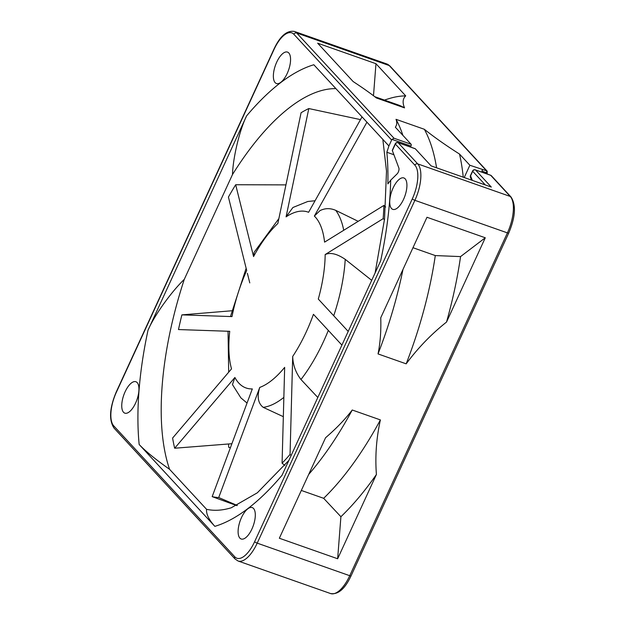 <?xml version="1.0" encoding="UTF-8"?>
<svg xmlns="http://www.w3.org/2000/svg" width="625" height="625" viewBox="0 0 625 625"><rect width="100%" height="100%" fill="white"/><g stroke="black" fill="none" stroke-linecap="round" stroke-linejoin="round"><path stroke-width="0.94" d="M405.148 178.828A16.648 6.984 -70.6 0 0 403.852 177.953A16.648 6.984 -70.6 0 0 392.375 189.648A16.648 6.984 -70.6 0 0 391.5 208.492A16.648 6.984 -70.6 0 0 392.797 209.367A16.648 6.984 -70.6 0 0 404.273 197.672A16.648 6.984 -70.6 0 0 405.148 178.828M246.625 115.852C239.82 129.422 233.07 156.852 232.484 174.555L184.281 279.352C170.688 292.477 153.836 316.359 148 330.266L246.625 115.852A244.781 102.672 -70.6 0 1 313.82 64.75L388.914 145.961L391.641 140.031A2.219 1.969 -42.8 0 1 392.047 139.406L393.984 138.219L411.094 144.234A1.477 0.617 -70.6 0 1 410.953 146.062L410.508 147.031M148 330.266A244.781 102.672 -70.6 0 0 139.164 444.492L214.852 526.352A244.781 102.672 -70.6 0 0 282.047 475.25L380.672 260.828A244.781 102.672 -70.6 0 0 390.68 180.195L397.133 173.867A3.703 1.555 -70.6 0 0 398.883 168.039L392.273 150.367L395.25 143.805A2.219 0.438 -155.3 0 0 395.367 144.062L392.336 150.656M137.172 382.609A16.648 6.984 -70.6 0 0 135.875 381.734A16.648 6.984 -70.6 0 0 124.398 393.43A16.648 6.984 -70.6 0 0 123.523 412.273A16.648 6.984 -70.6 0 0 124.82 413.148A16.648 6.984 -70.6 0 0 136.297 401.453A16.648 6.984 -70.6 0 0 137.172 382.609M253.531 508.461A16.648 6.984 -70.6 0 0 252.234 507.586A16.648 6.984 -70.6 0 0 240.758 519.281A16.648 6.984 -70.6 0 0 239.883 538.133A16.648 6.984 -70.6 0 0 241.18 539A16.648 6.984 -70.6 0 0 252.656 527.312A16.648 6.984 -70.6 0 0 253.531 508.461M288.789 52.969A16.648 6.984 -70.6 0 0 287.492 52.094A16.648 6.984 -70.6 0 0 276.016 63.789A16.648 6.984 -70.6 0 0 275.141 82.641A16.648 6.984 -70.6 0 0 276.438 83.516A16.648 6.984 -70.6 0 0 287.914 71.82A16.648 6.984 -70.6 0 0 288.789 52.969M414.906 148.641A2.219 0.93 -70.6 0 1 415.117 148.656A2.219 0.93 -70.6 0 1 415.289 148.773L431.102 165.883L491.305 187.062L475.492 169.961A2.219 1.969 137.2 0 0 472.68 171.266L470.586 175.82A2.219 1.805 159.4 0 0 470.414 177.273A2.219 2.219 0 0 1 470.469 175.562A2.219 0.438 24.7 0 0 470.586 175.82L472.305 180.375M388.914 145.961L386.852 152.258A237.938 99.805 109.4 0 1 387.867 183.922L390.68 180.195M446.523 322.062L485.281 237.781L426.977 217.266L380.75 317.773C381.18 330.938 380.273 342.984 378.031 353.922L406.18 363.836C417.852 348.094 431.297 334.164 446.523 322.062A237.938 99.805 -70.6 0 0 460.555 256.594L485.281 237.781M352.234 410.008C345.234 419.211 336.352 428.453 325.57 437.734L279.344 538.242L337.648 558.758L376.414 474.484C375.023 456.5 376.344 438.312 380.391 419.914L352.234 410.008A224.25 94.062 109.4 0 1 308.711 474.398M386.852 152.258L393.867 154.719M463.25 177.195A237.938 99.805 -70.6 0 0 459.523 154.07C445.891 145.398 434.164 137.133 424.336 129.281L396.016 119.32C397.164 122.281 396.953 124.914 395.367 127.227L411.094 144.234M288.867 460.43L257.328 492.805L231.273 507.766A221.117 92.75 109.4 0 1 206.57 509.32L169.578 469.312A221.117 92.75 109.4 0 1 184.281 279.352M228.555 444.086A221.117 92.75 -70.6 0 0 228.695 447.242L230.359 447.828M232.484 174.555A221.117 92.75 109.4 0 1 335.891 88.617M436.586 167.805A224.25 94.062 -70.6 0 0 424.336 129.281M396.016 119.32A224.25 94.062 109.4 0 1 402.891 135.367M487.125 174L487.211 171.227L486.508 170.773L469.867 165.258L464.219 177.531M459.523 154.07L469.867 165.258M405.719 95.883L375.969 63.703L317.664 43.188L353.148 81.555C362.68 87.797 370.422 93.266 376.391 97.969L404.539 107.875C402.328 102.695 402.719 98.695 405.719 95.883A237.938 99.805 -70.6 0 0 388.992 98.633L384.383 100.07M482.539 169.719L481.93 171.039L487.266 173.172M373.492 95.734L375.969 63.703M404.539 107.875A224.25 94.062 -70.6 0 0 397.914 104.828L374.711 96.664M139.164 444.492C145.516 451.211 155.648 459.484 169.578 469.312M206.57 509.32C206.133 514.086 208.891 519.766 214.852 526.352M412.977 247.711L435.297 255.57L460.555 256.594M402.977 269.445A224.25 94.062 109.4 0 1 378.031 353.922M406.18 363.836A224.25 94.062 -70.6 0 0 435.297 255.57M337.648 558.758L340.906 516.719L323.656 498.305L301.328 490.445M340.906 516.719A237.938 99.805 -70.6 0 0 376.414 474.484M323.656 498.305A224.25 94.062 -70.6 0 0 380.391 419.914M341.906 345.102L313.438 314.312A93.25 39.117 109.4 0 1 292.703 356.438L290.055 454.437A207.227 86.922 109.4 0 1 282.078 463.219L284.664 367.375A93.25 39.117 109.4 0 1 259.758 387.406L218.719 497.547L237.289 505.469M218.719 497.547A207.227 86.922 109.4 0 1 212.172 496.633L230.078 503.18M212.172 496.633L252.312 388.922A93.25 39.117 109.4 0 1 234.891 377.484L174.664 448.227L231.891 443.719M234.891 377.484L232.461 384.602L240.867 397.867L247.047 403.055M174.664 448.227A207.227 86.922 109.4 0 1 172.609 438.047L231.516 368.867A93.25 39.117 109.4 0 1 229.734 331.312L178.492 329.555A207.227 86.922 109.4 0 1 181.891 314.875L231.75 310.773M246.141 268.273L230.523 316.375L232 316.594A93.25 39.117 109.4 0 1 246.695 270.492L228.422 197.062A207.227 86.922 109.4 0 1 235.68 184.742L285.945 184.883M181.891 314.875L232 316.594M278.859 218.617L254.125 252.305L253.555 256.562A93.25 39.117 109.4 0 1 277.844 223.484L301.086 112.734A207.227 86.922 109.4 0 1 308.812 108.555L360.484 119.617M235.68 184.742L253.555 256.562M315.055 200.75L307.789 201.484L292.914 207.5L286.078 216.859A93.25 39.117 109.4 0 1 308.602 212.289L362.016 116.875M308.812 108.555L286.078 216.859M366.93 122.18L314.359 216.07A93.25 39.117 109.4 0 1 324.578 242.133L383.891 205.43L385.68 207.016M358.195 221.328L335.75 210.367C330.273 208 325.023 208.086 319.984 210.641L314.359 216.07M383.891 205.43A207.227 86.922 109.4 0 1 383.172 218.656L384.469 219.672M371.695 280.336L345.227 259.352C337.078 253.797 330.398 252.203 325.164 254.555A93.25 39.117 109.4 0 1 318.297 299.062L348.203 331.414M383.172 218.656L325.164 254.555M317.82 397.484L300.961 379.508C295.68 372.602 292.922 364.914 292.703 356.438M290.055 454.437L291.109 455.547M282.078 463.219L284.812 465.383M283.336 416.68L263.195 407.336C258.016 403.273 256.875 396.633 259.758 387.406M249.781 282.898L247.391 273.281M414.898 165.188L395.367 144.062A2.219 1.969 137.2 0 1 398.18 142.75L417.711 163.883A29.602 12.414 109.4 0 1 414.891 200.32A2.219 0.438 -155.3 0 1 412.289 198.898A27.383 11.484 109.4 0 0 414.898 165.188A2.219 1.969 -42.8 0 1 417.711 163.883L510.242 196.445L490.703 175.312A2.219 0.93 -70.6 0 0 490.531 175.195A2.219 0.93 -70.6 0 0 490.32 175.18M391.641 140.031L293.891 34.305A27.383 11.484 109.4 0 0 274.062 49.383L116.383 392.203A27.383 11.484 109.4 0 0 113.773 425.914L234.781 556.797A27.383 11.484 109.4 0 0 254.609 541.719L412.289 198.898M485.352 184.969L472.68 171.266A2.219 0.438 -155.3 0 1 472.57 171.008A2.219 2.219 0 0 1 475.32 169.844A2.219 0.93 109.4 0 1 475.492 169.961L490.703 175.312A2.219 1.969 137.2 0 1 491.422 175.781A2.219 2.219 0 0 0 490.531 175.195L475.32 169.844M254.609 541.719A2.219 0.438 24.7 0 0 257.211 543.141L349.734 575.703A2.219 0.438 24.7 0 0 351.055 575.875L508.734 233.055A2.219 0.438 -155.3 0 1 507.414 232.883A29.602 12.414 -70.6 0 0 510.242 196.445A2.219 1.969 -42.8 0 1 510.961 196.914L491.422 175.781M507.414 232.883L414.891 200.32L257.211 543.141A29.602 12.414 109.4 0 1 238.078 561L330.602 593.562A29.602 12.414 -70.6 0 0 349.734 575.703L507.414 232.883M415.289 148.773L398.18 142.75A2.219 0.93 109.4 0 0 398.008 142.633A2.219 2.219 0 0 0 395.25 143.805M238.078 561L235.055 558.977A2.219 1.969 -42.8 0 1 234.781 556.797M113.773 425.914A2.219 1.969 137.2 0 0 114.039 428.086C108.773 420.094 109.516 408.047 116.266 391.945A2.219 0.438 24.7 0 0 116.383 392.203M274.062 49.383A2.219 0.438 -155.3 0 1 273.945 49.125C280.023 36.133 286.844 30.234 294.398 31.438A29.602 12.414 109.4 0 1 296.703 32.992A2.219 1.969 137.2 0 0 293.891 34.305M487.211 171.227L389.945 66.023A2.219 1.969 137.2 0 0 389.227 65.555A29.602 12.414 -70.6 0 0 386.922 64L294.398 31.438M485.922 173.57L486.367 172.602A1.477 0.617 -70.6 0 0 486.508 170.773L389.227 65.555L296.703 32.992L393.984 138.219M410.953 146.062L392.047 139.406M335.75 210.367A108.055 45.32 109.4 0 1 343.727 230.281M345.227 259.352A108.055 45.32 109.4 0 1 333.727 315.758M328.328 330.406A108.055 45.32 109.4 0 1 300.961 379.508M283.859 397.383A108.055 45.32 109.4 0 1 263.195 407.336M508.734 233.055C515.484 216.953 516.227 204.906 510.961 196.914M470.469 175.562L472.57 171.008M471.469 180.086L470.414 177.273M415.117 148.656L398.008 142.633M351.055 575.875C344.977 588.867 338.156 594.766 330.602 593.562M235.055 558.977L114.039 428.086M116.266 391.945L273.945 49.125M389.945 66.023L386.922 64M375.125 272.891L384.531 219.125L386.508 171.156L382.836 139.391M236.984 505.609L229.258 502.891M228.688 372.18L228.039 331.25"/></g></svg>
